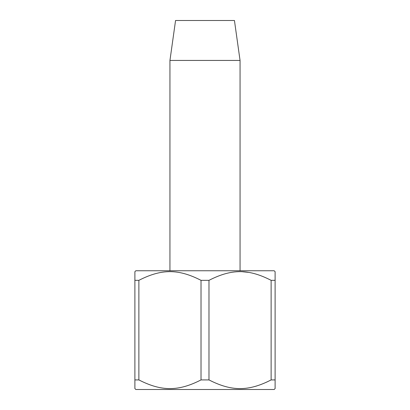 <?xml version="1.0" encoding="UTF-8"?>
<svg xmlns="http://www.w3.org/2000/svg" width="410" height="410" viewBox="0 0 410 410"><rect width="100%" height="100%" fill="white"/><g stroke="black" fill="none" stroke-linecap="round" stroke-linejoin="round"><path stroke-width="0.61" d="M138.872 379.916L138.872 280.337L134.89 280.337L134.89 271.686L135.828 270.754L274.172 270.754L275.11 271.686L275.11 280.337L271.128 280.337L271.128 379.916C248.521 391.504 231.588 391.504 208.982 379.916L201.018 379.916C178.411 391.504 161.478 391.504 138.872 379.916L134.89 379.916L134.89 388.567L135.828 389.5L274.172 389.5L275.11 388.567L275.11 280.337M248.721 272.399L242.469 271.743M138.872 280.337C161.478 268.75 178.411 268.75 201.018 280.337L208.982 280.337C231.588 268.75 248.521 268.75 271.128 280.337M275.11 379.916L271.128 379.916L266.613 382.151M252.801 387.035L256.547 386.025M134.89 280.337L134.89 379.916M201.018 280.337L201.018 379.916M208.982 379.916L208.982 280.337M240.055 60.434L169.945 60.434L175.557 20.5L234.443 20.5L240.055 60.434L240.055 270.754M169.945 60.434L169.945 270.754"/></g></svg>
